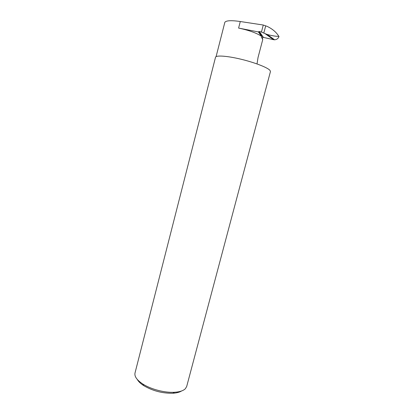 <?xml version="1.0" encoding="UTF-8"?>
<svg xmlns="http://www.w3.org/2000/svg" width="414" height="414" viewBox="0 0 414 414"><rect width="100%" height="100%" fill="white"/><g stroke="black" fill="none" stroke-linecap="round" stroke-linejoin="round"><path stroke-width="0.62" d="M257.022 63.932L258.031 57.52L262.74 39.615L262.398 38.3L262.993 37.296L273.545 39.687L265.027 33.612L261.436 32.028L263.273 25.026L265.7 25.859L263.806 33.063M261.425 36.189C256.297 32.918 248.69 30.217 238.599 28.08L258.362 31.925L261.425 36.189L261.374 36.882L262.74 39.615M216.087 56.646L224.843 22.299C226.132 20.498 231.281 20.234 240.291 21.518L263.273 25.026M185.394 388.684L186.693 386.464L270.445 71.586L270.006 70.411C267.734 67.591 254.719 62.504 240.891 59.197C227.053 55.864 215.911 55.129 215.518 57.277L135.011 373.004C134.286 376.419 136.879 380.088 142.789 384.001C150.95 389.3 164.829 392.917 174.537 392.27C179.743 391.929 183.366 390.733 185.394 388.684M273.545 39.687L274.627 39.806C276.857 39.568 278.317 38.455 279.01 36.479L278.808 36.344C276.355 32.23 272.433 28.892 267.035 26.336L265.7 25.859M258.362 31.925L259.252 31.521L261.436 32.028M265.027 33.612L267.144 34.45C271.858 35.754 275.745 36.385 278.808 36.344M181.56 390.987C179.531 392.255 176.633 393.005 172.871 393.243C162.459 393.45 152.756 390.925 143.772 385.662C140.6 383.618 138.436 381.548 137.288 379.452M238.599 28.08L240.291 21.518M259.252 31.521L263.356 37.286M261.374 36.882L262.398 38.3M274.627 39.806L267.149 34.45M258.879 31.526L262.993 37.296M172.871 393.243L174.537 392.27M143.772 385.662L142.789 384.001"/></g></svg>
